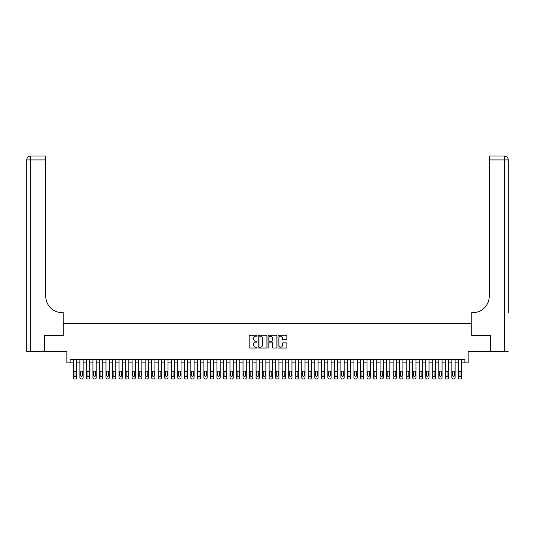 <?xml version="1.0" encoding="UTF-8"?>
<svg xmlns="http://www.w3.org/2000/svg" width="535" height="535" viewBox="0 0 535 535"><rect width="100%" height="100%" fill="white"/><g stroke="black" fill="none" stroke-linecap="round" stroke-linejoin="round"><path stroke-width="0.8" d="M257.061 335.706A0.448 0.448 0 0 0 256.613 335.258L249.805 335.258A0.642 0.642 0 0 0 249.163 335.893L249.163 347.422A0.642 0.642 0 0 0 249.805 348.064L256.613 348.064A0.448 0.448 0 0 0 257.061 347.616A0.448 0.448 0 0 0 256.613 347.168L255.73 347.168A2.046 2.046 0 0 1 253.684 345.115L253.684 344.159A2.046 2.046 0 0 1 255.73 342.106L256.613 342.106A0.448 0.448 0 0 0 257.061 341.658A0.448 0.448 0 0 0 256.613 341.21L255.73 341.21A2.046 2.046 0 0 1 253.684 339.163L253.684 338.2A2.046 2.046 0 0 1 255.73 336.154L256.613 336.154A0.448 0.448 0 0 0 257.061 335.706M286.218 339.772A0.642 0.642 0 0 0 286.86 339.13L286.86 335.893A0.642 0.642 0 0 0 286.218 335.258L278.661 335.258A0.642 0.642 0 0 0 278.019 335.893L278.019 347.422A0.642 0.642 0 0 0 278.661 348.064L286.218 348.064A0.642 0.642 0 0 0 286.86 347.422L286.86 343.517A0.642 0.642 0 0 0 286.218 342.875L282.982 342.875A0.642 0.642 0 0 0 282.346 343.517L282.346 345.456A1.712 1.712 0 0 1 280.628 347.168A1.712 1.712 0 0 1 278.916 345.456L278.916 337.866A1.712 1.712 0 0 1 280.628 336.154A1.712 1.712 0 0 1 282.346 337.866L282.346 339.13A0.642 0.642 0 0 0 282.982 339.772L286.218 339.772M464.888 362.864L468.152 362.864L468.152 351.776L490.501 351.776L490.501 335.458L471.743 335.458L471.743 323.715L63.257 323.715L63.257 335.458L44.499 335.458L44.499 351.776L66.848 351.776L66.848 362.864L73.375 362.864L73.375 377.677A1.304 1.304 0 0 0 74.679 378.987L75.328 378.987A1.304 1.304 0 0 0 76.639 377.677L76.639 362.864L79.896 362.864L79.896 377.677A1.304 1.304 0 0 0 81.206 378.987L81.855 378.987A1.304 1.304 0 0 0 83.159 377.677L83.159 362.864L86.423 362.864L86.423 377.677A1.304 1.304 0 0 0 87.727 378.987L88.382 378.987A1.304 1.304 0 0 0 89.686 377.677L89.686 362.864L92.95 362.864L92.95 377.677A1.304 1.304 0 0 0 94.254 378.987L94.909 378.987A1.304 1.304 0 0 0 96.213 377.677L96.213 362.864L99.477 362.864L99.477 377.677A1.304 1.304 0 0 0 100.781 378.987L101.429 378.987A1.304 1.304 0 0 0 102.74 377.677L102.74 362.864L105.997 362.864L105.997 377.677A1.304 1.304 0 0 0 107.308 378.987L107.956 378.987A1.304 1.304 0 0 0 109.26 377.677L109.26 362.864L112.524 362.864L112.524 377.677A1.304 1.304 0 0 0 113.828 378.987L114.483 378.987A1.304 1.304 0 0 0 115.787 377.677L115.787 362.864L119.051 362.864L119.051 377.677A1.304 1.304 0 0 0 120.355 378.987L121.01 378.987A1.304 1.304 0 0 0 122.314 377.677L122.314 362.864L125.578 362.864L125.578 377.677A1.304 1.304 0 0 0 126.882 378.987L127.531 378.987A1.304 1.304 0 0 0 128.835 377.677L128.835 362.864L132.098 362.864L132.098 377.677A1.304 1.304 0 0 0 133.409 378.987L134.058 378.987A1.304 1.304 0 0 0 135.362 377.677L135.362 362.864L138.625 362.864L138.625 377.677A1.304 1.304 0 0 0 139.929 378.987L140.585 378.987A1.304 1.304 0 0 0 141.889 377.677L141.889 362.864L145.152 362.864L145.152 377.677A1.304 1.304 0 0 0 146.456 378.987L147.112 378.987A1.304 1.304 0 0 0 148.416 377.677L148.416 362.864L151.679 362.864L151.679 377.677A1.304 1.304 0 0 0 152.983 378.987L153.632 378.987A1.304 1.304 0 0 0 154.936 377.677L154.936 362.864L158.2 362.864L158.2 377.677A1.304 1.304 0 0 0 159.504 378.987L160.159 378.987A1.304 1.304 0 0 0 161.463 377.677L161.463 362.864L164.726 362.864L164.726 377.677A1.304 1.304 0 0 0 166.031 378.987L166.686 378.987A1.304 1.304 0 0 0 167.99 377.677L167.99 362.864L171.253 362.864L171.253 377.677A1.304 1.304 0 0 0 172.558 378.987L173.213 378.987A1.304 1.304 0 0 0 174.517 377.677L174.517 362.864L177.78 362.864L177.78 377.677A1.304 1.304 0 0 0 179.085 378.987L179.733 378.987A1.304 1.304 0 0 0 181.037 377.677L181.037 362.864L184.301 362.864L184.301 377.677A1.304 1.304 0 0 0 185.605 378.987L186.26 378.987A1.304 1.304 0 0 0 187.564 377.677L187.564 362.864L190.828 362.864L190.828 377.677A1.304 1.304 0 0 0 192.132 378.987L192.787 378.987A1.304 1.304 0 0 0 194.091 377.677L194.091 362.864L197.355 362.864L197.355 377.677A1.304 1.304 0 0 0 198.659 378.987L199.308 378.987A1.304 1.304 0 0 0 200.618 377.677L200.618 362.864L203.882 362.864L203.882 377.677A1.304 1.304 0 0 0 205.186 378.987L205.835 378.987A1.304 1.304 0 0 0 207.139 377.677L207.139 362.864L210.402 362.864L210.402 377.677A1.304 1.304 0 0 0 211.706 378.987L212.362 378.987A1.304 1.304 0 0 0 213.666 377.677L213.666 362.864L216.929 362.864L216.929 377.677A1.304 1.304 0 0 0 218.233 378.987L218.889 378.987A1.304 1.304 0 0 0 220.193 377.677L220.193 362.864L223.456 362.864L223.456 377.677A1.304 1.304 0 0 0 224.76 378.987L225.409 378.987A1.304 1.304 0 0 0 226.72 377.677L226.72 362.864L229.976 362.864L229.976 377.677A1.304 1.304 0 0 0 231.287 378.987L231.936 378.987A1.304 1.304 0 0 0 233.24 377.677L233.24 362.864L236.503 362.864L236.503 377.677A1.304 1.304 0 0 0 237.808 378.987L238.463 378.987A1.304 1.304 0 0 0 239.767 377.677L239.767 362.864L243.03 362.864L243.03 377.677A1.304 1.304 0 0 0 244.334 378.987L244.99 378.987A1.304 1.304 0 0 0 246.294 377.677L246.294 362.864L249.557 362.864L249.557 377.677A1.304 1.304 0 0 0 250.861 378.987L251.51 378.987A1.304 1.304 0 0 0 252.821 377.677L252.821 362.864L256.078 362.864L256.078 377.677A1.304 1.304 0 0 0 257.388 378.987L258.037 378.987A1.304 1.304 0 0 0 259.341 377.677L259.341 362.864L262.605 362.864L262.605 377.677A1.304 1.304 0 0 0 263.909 378.987L264.564 378.987A1.304 1.304 0 0 0 265.868 377.677L265.868 362.864L269.132 362.864L269.132 377.677A1.304 1.304 0 0 0 270.436 378.987L271.091 378.987A1.304 1.304 0 0 0 272.395 377.677L272.395 362.864L275.659 362.864L275.659 377.677A1.304 1.304 0 0 0 276.963 378.987L277.611 378.987A1.304 1.304 0 0 0 278.922 377.677L278.922 362.864L282.179 362.864L282.179 377.677A1.304 1.304 0 0 0 283.49 378.987L284.138 378.987A1.304 1.304 0 0 0 285.443 377.677L285.443 362.864L288.706 362.864L288.706 377.677A1.304 1.304 0 0 0 290.01 378.987L290.665 378.987A1.304 1.304 0 0 0 291.97 377.677L291.97 362.864L295.233 362.864L295.233 377.677A1.304 1.304 0 0 0 296.537 378.987L297.192 378.987A1.304 1.304 0 0 0 298.497 377.677L298.497 362.864L301.76 362.864L301.76 377.677A1.304 1.304 0 0 0 303.064 378.987L303.713 378.987A1.304 1.304 0 0 0 305.024 377.677L305.024 362.864L308.28 362.864L308.28 377.677A1.304 1.304 0 0 0 309.591 378.987L310.24 378.987A1.304 1.304 0 0 0 311.544 377.677L311.544 362.864L314.807 362.864L314.807 377.677A1.304 1.304 0 0 0 316.111 378.987L316.767 378.987A1.304 1.304 0 0 0 318.071 377.677L318.071 362.864L321.334 362.864L321.334 377.677A1.304 1.304 0 0 0 322.638 378.987L323.294 378.987A1.304 1.304 0 0 0 324.598 377.677L324.598 362.864L327.861 362.864L327.861 377.677A1.304 1.304 0 0 0 329.165 378.987L329.814 378.987A1.304 1.304 0 0 0 331.118 377.677L331.118 362.864L334.382 362.864L334.382 377.677A1.304 1.304 0 0 0 335.692 378.987L336.341 378.987A1.304 1.304 0 0 0 337.645 377.677L337.645 362.864L340.909 362.864L340.909 377.677A1.304 1.304 0 0 0 342.213 378.987L342.868 378.987A1.304 1.304 0 0 0 344.172 377.677L344.172 362.864L347.436 362.864L347.436 377.677A1.304 1.304 0 0 0 348.74 378.987L349.395 378.987A1.304 1.304 0 0 0 350.699 377.677L350.699 362.864L353.963 362.864L353.963 377.677A1.304 1.304 0 0 0 355.267 378.987L355.915 378.987A1.304 1.304 0 0 0 357.219 377.677L357.219 362.864L360.483 362.864L360.483 377.677A1.304 1.304 0 0 0 361.787 378.987L362.442 378.987A1.304 1.304 0 0 0 363.746 377.677L363.746 362.864L367.01 362.864L367.01 377.677A1.304 1.304 0 0 0 368.314 378.987L368.969 378.987A1.304 1.304 0 0 0 370.273 377.677L370.273 362.864L373.537 362.864L373.537 377.677A1.304 1.304 0 0 0 374.841 378.987L375.496 378.987A1.304 1.304 0 0 0 376.8 377.677L376.8 362.864L380.064 362.864L380.064 377.677A1.304 1.304 0 0 0 381.368 378.987L382.017 378.987A1.304 1.304 0 0 0 383.321 377.677L383.321 362.864L386.584 362.864L386.584 377.677A1.304 1.304 0 0 0 387.888 378.987L388.544 378.987A1.304 1.304 0 0 0 389.848 377.677L389.848 362.864L393.111 362.864L393.111 377.677A1.304 1.304 0 0 0 394.415 378.987L395.071 378.987A1.304 1.304 0 0 0 396.375 377.677L396.375 362.864L399.638 362.864L399.638 377.677A1.304 1.304 0 0 0 400.942 378.987L401.591 378.987A1.304 1.304 0 0 0 402.902 377.677L402.902 362.864L406.165 362.864L406.165 377.677A1.304 1.304 0 0 0 407.469 378.987L408.118 378.987A1.304 1.304 0 0 0 409.422 377.677L409.422 362.864L412.686 362.864L412.686 377.677A1.304 1.304 0 0 0 413.99 378.987L414.645 378.987A1.304 1.304 0 0 0 415.949 377.677L415.949 362.864L419.213 362.864L419.213 377.677A1.304 1.304 0 0 0 420.517 378.987L421.172 378.987A1.304 1.304 0 0 0 422.476 377.677L422.476 362.864L425.74 362.864L425.74 377.677A1.304 1.304 0 0 0 427.044 378.987L427.692 378.987A1.304 1.304 0 0 0 429.003 377.677L429.003 362.864L432.26 362.864L432.26 377.677A1.304 1.304 0 0 0 433.571 378.987L434.219 378.987A1.304 1.304 0 0 0 435.523 377.677L435.523 362.864L438.787 362.864L438.787 377.677A1.304 1.304 0 0 0 440.091 378.987L440.746 378.987A1.304 1.304 0 0 0 442.05 377.677L442.05 362.864L445.314 362.864L445.314 377.677A1.304 1.304 0 0 0 446.618 378.987L447.273 378.987A1.304 1.304 0 0 0 448.577 377.677L448.577 362.864L451.841 362.864L451.841 377.677A1.304 1.304 0 0 0 453.145 378.987L453.794 378.987A1.304 1.304 0 0 0 455.104 377.677L455.104 362.864L458.361 362.864L458.361 377.677A1.304 1.304 0 0 0 459.672 378.987L460.321 378.987A1.304 1.304 0 0 0 461.625 377.677L461.625 362.864L464.888 362.864L464.888 359.607L70.112 359.607L70.112 362.864M266.938 335.893A0.642 0.642 0 0 0 266.296 335.258L258.739 335.258A0.642 0.642 0 0 0 258.097 335.893L258.097 347.422A0.642 0.642 0 0 0 258.739 348.064L266.296 348.064A0.642 0.642 0 0 0 266.938 347.422L266.938 335.893M268.704 335.258L276.261 335.258A0.642 0.642 0 0 1 276.903 335.893L276.903 347.422A0.642 0.642 0 0 1 276.261 348.064L273.024 348.064A0.642 0.642 0 0 1 272.382 347.422L272.382 342.748A0.642 0.642 0 0 0 271.747 342.106L269.6 342.106A0.642 0.642 0 0 0 268.958 342.748L268.958 347.616A0.448 0.448 0 0 1 268.51 348.064A0.448 0.448 0 0 1 268.062 347.616L268.062 335.893A0.642 0.642 0 0 1 268.704 335.258M259.448 336.154A0.448 0.448 0 0 0 259 336.602L259 346.72A0.448 0.448 0 0 0 259.448 347.168L260.371 347.168A2.046 2.046 0 0 0 262.424 345.115L262.424 338.2A2.046 2.046 0 0 0 260.371 336.154L259.448 336.154M272.382 337.899A1.712 1.712 0 0 0 270.67 336.181A1.712 1.712 0 0 0 268.958 337.899L268.958 340.568A0.642 0.642 0 0 0 269.6 341.21L271.747 341.21A0.642 0.642 0 0 0 272.382 340.568L272.382 337.899M76.639 359.607L76.639 377.677M73.375 359.607L73.375 377.677M76.05 375.329A1.043 1.043 0 0 1 75.007 376.372A1.043 1.043 0 0 1 73.957 375.329L73.957 372.199A1.043 1.043 0 0 1 75.007 371.156A1.043 1.043 0 0 1 76.05 372.199L76.05 375.329M74.679 378.987L75.328 378.987M44.305 335.458L63.197 335.458L63.197 312.621L62.087 312.621A16.311 16.311 0 0 1 45.769 296.31L45.769 159.932L30.662 159.932L30.662 351.776L44.305 351.776L44.305 335.458M30.662 351.776L26.75 351.776L26.75 159.932A3.912 3.912 0 0 1 30.662 156.013L45.769 156.013L45.769 159.932M26.75 312.621L26.75 159.932L30.662 159.932L30.662 156.013M62.087 312.621A16.311 16.311 0 0 1 45.769 296.31M508.25 351.776L490.695 351.776L490.695 335.458L471.803 335.458L471.803 312.621L472.913 312.621A16.311 16.311 0 0 0 489.231 296.31L489.231 156.013L504.338 156.013A3.912 3.912 0 0 1 508.25 159.932L508.25 312.621M472.913 312.621A16.311 16.311 0 0 0 489.231 296.31M508.25 159.932A3.912 3.912 0 0 0 504.338 156.013A3.912 3.912 0 0 1 508.25 159.932L489.231 159.932M80.484 375.329A1.043 1.043 0 0 0 81.527 376.372A1.043 1.043 0 0 0 82.571 375.329A1.043 1.043 0 0 1 81.527 376.372A1.043 1.043 0 0 1 80.484 375.329L80.484 372.199A1.043 1.043 0 0 1 81.527 371.156A1.043 1.043 0 0 1 82.571 372.199L82.571 375.329M87.011 375.329A1.043 1.043 0 0 0 88.054 376.372A1.043 1.043 0 0 0 89.098 375.329A1.043 1.043 0 0 1 88.054 376.372A1.043 1.043 0 0 1 87.011 375.329L87.011 372.199A1.043 1.043 0 0 1 88.054 371.156A1.043 1.043 0 0 1 89.098 372.199L89.098 375.329M93.538 375.329A1.043 1.043 0 0 0 94.581 376.372A1.043 1.043 0 0 0 95.625 375.329A1.043 1.043 0 0 1 94.581 376.372A1.043 1.043 0 0 1 93.538 375.329L93.538 372.199A1.043 1.043 0 0 1 94.581 371.156A1.043 1.043 0 0 1 95.625 372.199L95.625 375.329M100.058 375.329A1.043 1.043 0 0 0 101.108 376.372A1.043 1.043 0 0 0 102.152 375.329A1.043 1.043 0 0 1 101.108 376.372A1.043 1.043 0 0 1 100.058 375.329L100.058 372.199A1.043 1.043 0 0 1 101.108 371.156A1.043 1.043 0 0 1 102.152 372.199L102.152 375.329M83.159 359.607L83.159 377.677M79.896 359.607L79.896 377.677M81.206 378.987L81.855 378.987M89.686 359.607L89.686 377.677M86.423 359.607L86.423 377.677M87.727 378.987L88.382 378.987M96.213 359.607L96.213 377.677M92.95 359.607L92.95 377.677M94.254 378.987L94.909 378.987M102.74 359.607L102.74 377.677M99.477 359.607L99.477 377.677M100.781 378.987L101.429 378.987M106.585 375.329A1.043 1.043 0 0 0 107.629 376.372A1.043 1.043 0 0 0 108.672 375.329A1.043 1.043 0 0 1 107.629 376.372A1.043 1.043 0 0 1 106.585 375.329L106.585 372.199A1.043 1.043 0 0 1 107.629 371.156A1.043 1.043 0 0 1 108.672 372.199L108.672 375.329M109.26 359.607L109.26 377.677M105.997 359.607L105.997 377.677M107.308 378.987L107.956 378.987M113.112 375.329A1.043 1.043 0 0 0 114.156 376.372A1.043 1.043 0 0 0 115.199 375.329A1.043 1.043 0 0 1 114.156 376.372A1.043 1.043 0 0 1 113.112 375.329L113.112 372.199A1.043 1.043 0 0 1 114.156 371.156A1.043 1.043 0 0 1 115.199 372.199L115.199 375.329M115.787 359.607L115.787 377.677M112.524 359.607L112.524 377.677M113.828 378.987L114.483 378.987M119.639 375.329A1.043 1.043 0 0 0 120.683 376.372A1.043 1.043 0 0 0 121.726 375.329A1.043 1.043 0 0 1 120.683 376.372A1.043 1.043 0 0 1 119.639 375.329L119.639 372.199A1.043 1.043 0 0 1 120.683 371.156A1.043 1.043 0 0 1 121.726 372.199L121.726 375.329M122.314 359.607L122.314 377.677M119.051 359.607L119.051 377.677M120.355 378.987L121.01 378.987M126.16 375.329A1.043 1.043 0 0 0 127.21 376.372A1.043 1.043 0 0 0 128.253 375.329A1.043 1.043 0 0 1 127.21 376.372A1.043 1.043 0 0 1 126.16 375.329L126.16 372.199A1.043 1.043 0 0 1 127.21 371.156A1.043 1.043 0 0 1 128.253 372.199L128.253 375.329M128.835 359.607L128.835 377.677M125.578 359.607L125.578 377.677M126.882 378.987L127.531 378.987M132.687 375.329A1.043 1.043 0 0 0 133.73 376.372A1.043 1.043 0 0 0 134.773 375.329A1.043 1.043 0 0 1 133.73 376.372A1.043 1.043 0 0 1 132.687 375.329L132.687 372.199A1.043 1.043 0 0 1 133.73 371.156A1.043 1.043 0 0 1 134.773 372.199L134.773 375.329M135.362 359.607L135.362 377.677M132.098 359.607L132.098 377.677M133.409 378.987L134.058 378.987M139.214 375.329A1.043 1.043 0 0 0 140.257 376.372A1.043 1.043 0 0 0 141.3 375.329A1.043 1.043 0 0 1 140.257 376.372A1.043 1.043 0 0 1 139.214 375.329L139.214 372.199A1.043 1.043 0 0 1 140.257 371.156A1.043 1.043 0 0 1 141.3 372.199L141.3 375.329M141.889 359.607L141.889 377.677M138.625 359.607L138.625 377.677M139.929 378.987L140.585 378.987M145.741 375.329A1.043 1.043 0 0 0 146.784 376.372A1.043 1.043 0 0 0 147.827 375.329A1.043 1.043 0 0 1 146.784 376.372A1.043 1.043 0 0 1 145.741 375.329L145.741 372.199A1.043 1.043 0 0 1 146.784 371.156A1.043 1.043 0 0 1 147.827 372.199L147.827 375.329M148.416 359.607L148.416 377.677M145.152 359.607L145.152 377.677M146.456 378.987L147.112 378.987M152.261 375.329A1.043 1.043 0 0 0 153.311 376.372A1.043 1.043 0 0 0 154.354 375.329A1.043 1.043 0 0 1 153.311 376.372A1.043 1.043 0 0 1 152.261 375.329L152.261 372.199A1.043 1.043 0 0 1 153.311 371.156A1.043 1.043 0 0 1 154.354 372.199L154.354 375.329M154.936 359.607L154.936 377.677M151.679 359.607L151.679 377.677M152.983 378.987L153.632 378.987M158.788 375.329A1.043 1.043 0 0 0 159.831 376.372A1.043 1.043 0 0 0 160.874 375.329A1.043 1.043 0 0 1 159.831 376.372A1.043 1.043 0 0 1 158.788 375.329L158.788 372.199A1.043 1.043 0 0 1 159.831 371.156A1.043 1.043 0 0 1 160.874 372.199L160.874 375.329M161.463 359.607L161.463 377.677M158.2 359.607L158.2 377.677M159.504 378.987L160.159 378.987M165.315 375.329A1.043 1.043 0 0 0 166.358 376.372A1.043 1.043 0 0 0 167.401 375.329A1.043 1.043 0 0 1 166.358 376.372A1.043 1.043 0 0 1 165.315 375.329L165.315 372.199A1.043 1.043 0 0 1 166.358 371.156A1.043 1.043 0 0 1 167.401 372.199L167.401 375.329M167.99 359.607L167.99 377.677M164.726 359.607L164.726 377.677M166.031 378.987L166.686 378.987M171.842 375.329A1.043 1.043 0 0 0 172.885 376.372A1.043 1.043 0 0 0 173.928 375.329A1.043 1.043 0 0 1 172.885 376.372A1.043 1.043 0 0 1 171.842 375.329L171.842 372.199A1.043 1.043 0 0 1 172.885 371.156A1.043 1.043 0 0 1 173.928 372.199L173.928 375.329M174.517 359.607L174.517 377.677M171.253 359.607L171.253 377.677M172.558 378.987L173.213 378.987M178.362 375.329A1.043 1.043 0 0 0 179.406 376.372A1.043 1.043 0 0 0 180.455 375.329A1.043 1.043 0 0 1 179.406 376.372A1.043 1.043 0 0 1 178.362 375.329L178.362 372.199A1.043 1.043 0 0 1 179.406 371.156A1.043 1.043 0 0 1 180.455 372.199L180.455 375.329M181.037 359.607L181.037 377.677M177.78 359.607L177.78 377.677M179.085 378.987L179.733 378.987M184.889 375.329A1.043 1.043 0 0 0 185.933 376.372A1.043 1.043 0 0 0 186.976 375.329A1.043 1.043 0 0 1 185.933 376.372A1.043 1.043 0 0 1 184.889 375.329L184.889 372.199A1.043 1.043 0 0 1 185.933 371.156A1.043 1.043 0 0 1 186.976 372.199L186.976 375.329M187.564 359.607L187.564 377.677M184.301 359.607L184.301 377.677M185.605 378.987L186.26 378.987M191.416 375.329A1.043 1.043 0 0 0 192.46 376.372A1.043 1.043 0 0 0 193.503 375.329A1.043 1.043 0 0 1 192.46 376.372A1.043 1.043 0 0 1 191.416 375.329L191.416 372.199A1.043 1.043 0 0 1 192.46 371.156A1.043 1.043 0 0 1 193.503 372.199L193.503 375.329M194.091 359.607L194.091 377.677M190.828 359.607L190.828 377.677M192.132 378.987L192.787 378.987M197.943 375.329A1.043 1.043 0 0 0 198.987 376.372A1.043 1.043 0 0 0 200.03 375.329A1.043 1.043 0 0 1 198.987 376.372A1.043 1.043 0 0 1 197.943 375.329L197.943 372.199A1.043 1.043 0 0 1 198.987 371.156A1.043 1.043 0 0 1 200.03 372.199L200.03 375.329M200.618 359.607L200.618 377.677M197.355 359.607L197.355 377.677M198.659 378.987L199.308 378.987M204.464 375.329A1.043 1.043 0 0 0 205.507 376.372A1.043 1.043 0 0 0 206.557 375.329A1.043 1.043 0 0 1 205.507 376.372A1.043 1.043 0 0 1 204.464 375.329L204.464 372.199A1.043 1.043 0 0 1 205.507 371.156A1.043 1.043 0 0 1 206.557 372.199L206.557 375.329M207.139 359.607L207.139 377.677M203.882 359.607L203.882 377.677M205.186 378.987L205.835 378.987M210.991 375.329A1.043 1.043 0 0 0 212.034 376.372A1.043 1.043 0 0 0 213.077 375.329A1.043 1.043 0 0 1 212.034 376.372A1.043 1.043 0 0 1 210.991 375.329L210.991 372.199A1.043 1.043 0 0 1 212.034 371.156A1.043 1.043 0 0 1 213.077 372.199L213.077 375.329M213.666 359.607L213.666 377.677M210.402 359.607L210.402 377.677M211.706 378.987L212.362 378.987M217.518 375.329A1.043 1.043 0 0 0 218.561 376.372A1.043 1.043 0 0 0 219.604 375.329A1.043 1.043 0 0 1 218.561 376.372A1.043 1.043 0 0 1 217.518 375.329L217.518 372.199A1.043 1.043 0 0 1 218.561 371.156A1.043 1.043 0 0 1 219.604 372.199L219.604 375.329M220.193 359.607L220.193 377.677M216.929 359.607L216.929 377.677M218.233 378.987L218.889 378.987M224.045 375.329A1.043 1.043 0 0 0 225.088 376.372A1.043 1.043 0 0 0 226.131 375.329A1.043 1.043 0 0 1 225.088 376.372A1.043 1.043 0 0 1 224.045 375.329L224.045 372.199A1.043 1.043 0 0 1 225.088 371.156A1.043 1.043 0 0 1 226.131 372.199L226.131 375.329M226.72 359.607L226.72 377.677M223.456 359.607L223.456 377.677M224.76 378.987L225.409 378.987M230.565 375.329A1.043 1.043 0 0 0 231.608 376.372A1.043 1.043 0 0 0 232.658 375.329A1.043 1.043 0 0 1 231.608 376.372A1.043 1.043 0 0 1 230.565 375.329L230.565 372.199A1.043 1.043 0 0 1 231.608 371.156A1.043 1.043 0 0 1 232.658 372.199L232.658 375.329M233.24 359.607L233.24 377.677M229.976 359.607L229.976 377.677M231.287 378.987L231.936 378.987M237.092 375.329A1.043 1.043 0 0 0 238.135 376.372A1.043 1.043 0 0 0 239.178 375.329A1.043 1.043 0 0 1 238.135 376.372A1.043 1.043 0 0 1 237.092 375.329L237.092 372.199A1.043 1.043 0 0 1 238.135 371.156A1.043 1.043 0 0 1 239.178 372.199L239.178 375.329M239.767 359.607L239.767 377.677M236.503 359.607L236.503 377.677M237.808 378.987L238.463 378.987M243.619 375.329A1.043 1.043 0 0 0 244.662 376.372A1.043 1.043 0 0 0 245.705 375.329A1.043 1.043 0 0 1 244.662 376.372A1.043 1.043 0 0 1 243.619 375.329L243.619 372.199A1.043 1.043 0 0 1 244.662 371.156A1.043 1.043 0 0 1 245.705 372.199L245.705 375.329M246.294 359.607L246.294 377.677M243.03 359.607L243.03 377.677M244.334 378.987L244.99 378.987M250.146 375.329A1.043 1.043 0 0 0 251.189 376.372A1.043 1.043 0 0 0 252.232 375.329A1.043 1.043 0 0 1 251.189 376.372A1.043 1.043 0 0 1 250.146 375.329L250.146 372.199A1.043 1.043 0 0 1 251.189 371.156A1.043 1.043 0 0 1 252.232 372.199L252.232 375.329M252.821 359.607L252.821 377.677M249.557 359.607L249.557 377.677M250.861 378.987L251.51 378.987M256.666 375.329A1.043 1.043 0 0 0 257.709 376.372A1.043 1.043 0 0 0 258.759 375.329A1.043 1.043 0 0 1 257.709 376.372A1.043 1.043 0 0 1 256.666 375.329L256.666 372.199A1.043 1.043 0 0 1 257.709 371.156A1.043 1.043 0 0 1 258.759 372.199L258.759 375.329M259.341 359.607L259.341 377.677M256.078 359.607L256.078 377.677M257.388 378.987L258.037 378.987M263.193 375.329A1.043 1.043 0 0 0 264.236 376.372A1.043 1.043 0 0 0 265.28 375.329A1.043 1.043 0 0 1 264.236 376.372A1.043 1.043 0 0 1 263.193 375.329L263.193 372.199A1.043 1.043 0 0 1 264.236 371.156A1.043 1.043 0 0 1 265.28 372.199L265.28 375.329M265.868 359.607L265.868 377.677M262.605 359.607L262.605 377.677M263.909 378.987L264.564 378.987M269.72 375.329A1.043 1.043 0 0 0 270.763 376.372A1.043 1.043 0 0 0 271.807 375.329A1.043 1.043 0 0 1 270.763 376.372A1.043 1.043 0 0 1 269.72 375.329L269.72 372.199A1.043 1.043 0 0 1 270.763 371.156A1.043 1.043 0 0 1 271.807 372.199L271.807 375.329M272.395 359.607L272.395 377.677M269.132 359.607L269.132 377.677M270.436 378.987L271.091 378.987M276.241 375.329A1.043 1.043 0 0 0 277.29 376.372A1.043 1.043 0 0 0 278.334 375.329A1.043 1.043 0 0 1 277.29 376.372A1.043 1.043 0 0 1 276.241 375.329L276.241 372.199A1.043 1.043 0 0 1 277.29 371.156A1.043 1.043 0 0 1 278.334 372.199L278.334 375.329M278.922 359.607L278.922 377.677M275.659 359.607L275.659 377.677M276.963 378.987L277.611 378.987M282.768 375.329A1.043 1.043 0 0 0 283.811 376.372A1.043 1.043 0 0 0 284.854 375.329A1.043 1.043 0 0 1 283.811 376.372A1.043 1.043 0 0 1 282.768 375.329L282.768 372.199A1.043 1.043 0 0 1 283.811 371.156A1.043 1.043 0 0 1 284.854 372.199L284.854 375.329M285.443 359.607L285.443 377.677M282.179 359.607L282.179 377.677M283.49 378.987L284.138 378.987M289.295 375.329A1.043 1.043 0 0 0 290.338 376.372A1.043 1.043 0 0 0 291.381 375.329A1.043 1.043 0 0 1 290.338 376.372A1.043 1.043 0 0 1 289.295 375.329L289.295 372.199A1.043 1.043 0 0 1 290.338 371.156A1.043 1.043 0 0 1 291.381 372.199L291.381 375.329M291.97 359.607L291.97 377.677M288.706 359.607L288.706 377.677M290.01 378.987L290.665 378.987M295.822 375.329A1.043 1.043 0 0 0 296.865 376.372A1.043 1.043 0 0 0 297.908 375.329A1.043 1.043 0 0 1 296.865 376.372A1.043 1.043 0 0 1 295.822 375.329L295.822 372.199A1.043 1.043 0 0 1 296.865 371.156A1.043 1.043 0 0 1 297.908 372.199L297.908 375.329M298.497 359.607L298.497 377.677M295.233 359.607L295.233 377.677M296.537 378.987L297.192 378.987M302.342 375.329A1.043 1.043 0 0 0 303.392 376.372A1.043 1.043 0 0 0 304.435 375.329A1.043 1.043 0 0 1 303.392 376.372A1.043 1.043 0 0 1 302.342 375.329L302.342 372.199A1.043 1.043 0 0 1 303.392 371.156A1.043 1.043 0 0 1 304.435 372.199L304.435 375.329M305.024 359.607L305.024 377.677M301.76 359.607L301.76 377.677M303.064 378.987L303.713 378.987M308.869 375.329A1.043 1.043 0 0 0 309.912 376.372A1.043 1.043 0 0 0 310.955 375.329A1.043 1.043 0 0 1 309.912 376.372A1.043 1.043 0 0 1 308.869 375.329L308.869 372.199A1.043 1.043 0 0 1 309.912 371.156A1.043 1.043 0 0 1 310.955 372.199L310.955 375.329M311.544 359.607L311.544 377.677M308.28 359.607L308.28 377.677M309.591 378.987L310.24 378.987M315.396 375.329A1.043 1.043 0 0 0 316.439 376.372A1.043 1.043 0 0 0 317.482 375.329A1.043 1.043 0 0 1 316.439 376.372A1.043 1.043 0 0 1 315.396 375.329L315.396 372.199A1.043 1.043 0 0 1 316.439 371.156A1.043 1.043 0 0 1 317.482 372.199L317.482 375.329M318.071 359.607L318.071 377.677M314.807 359.607L314.807 377.677M316.111 378.987L316.767 378.987M321.923 375.329A1.043 1.043 0 0 0 322.966 376.372A1.043 1.043 0 0 0 324.009 375.329A1.043 1.043 0 0 1 322.966 376.372A1.043 1.043 0 0 1 321.923 375.329L321.923 372.199A1.043 1.043 0 0 1 322.966 371.156A1.043 1.043 0 0 1 324.009 372.199L324.009 375.329M324.598 359.607L324.598 377.677M321.334 359.607L321.334 377.677M322.638 378.987L323.294 378.987M328.443 375.329A1.043 1.043 0 0 0 329.493 376.372A1.043 1.043 0 0 0 330.536 375.329A1.043 1.043 0 0 1 329.493 376.372A1.043 1.043 0 0 1 328.443 375.329L328.443 372.199A1.043 1.043 0 0 1 329.493 371.156A1.043 1.043 0 0 1 330.536 372.199L330.536 375.329M331.118 359.607L331.118 377.677M327.861 359.607L327.861 377.677M329.165 378.987L329.814 378.987M334.97 375.329A1.043 1.043 0 0 0 336.013 376.372A1.043 1.043 0 0 0 337.057 375.329A1.043 1.043 0 0 1 336.013 376.372A1.043 1.043 0 0 1 334.97 375.329L334.97 372.199A1.043 1.043 0 0 1 336.013 371.156A1.043 1.043 0 0 1 337.057 372.199L337.057 375.329M337.645 359.607L337.645 377.677M334.382 359.607L334.382 377.677M335.692 378.987L336.341 378.987M341.497 375.329A1.043 1.043 0 0 0 342.54 376.372A1.043 1.043 0 0 0 343.584 375.329A1.043 1.043 0 0 1 342.54 376.372A1.043 1.043 0 0 1 341.497 375.329L341.497 372.199A1.043 1.043 0 0 1 342.54 371.156A1.043 1.043 0 0 1 343.584 372.199L343.584 375.329M344.172 359.607L344.172 377.677M340.909 359.607L340.909 377.677M342.213 378.987L342.868 378.987M348.024 375.329A1.043 1.043 0 0 0 349.067 376.372A1.043 1.043 0 0 0 350.111 375.329A1.043 1.043 0 0 1 349.067 376.372A1.043 1.043 0 0 1 348.024 375.329L348.024 372.199A1.043 1.043 0 0 1 349.067 371.156A1.043 1.043 0 0 1 350.111 372.199L350.111 375.329M350.699 359.607L350.699 377.677M347.436 359.607L347.436 377.677M348.74 378.987L349.395 378.987M354.544 375.329A1.043 1.043 0 0 0 355.594 376.372A1.043 1.043 0 0 0 356.638 375.329A1.043 1.043 0 0 1 355.594 376.372A1.043 1.043 0 0 1 354.544 375.329L354.544 372.199A1.043 1.043 0 0 1 355.594 371.156A1.043 1.043 0 0 1 356.638 372.199L356.638 375.329M357.219 359.607L357.219 377.677M353.963 359.607L353.963 377.677M355.267 378.987L355.915 378.987M361.071 375.329A1.043 1.043 0 0 0 362.115 376.372A1.043 1.043 0 0 0 363.158 375.329A1.043 1.043 0 0 1 362.115 376.372A1.043 1.043 0 0 1 361.071 375.329L361.071 372.199A1.043 1.043 0 0 1 362.115 371.156A1.043 1.043 0 0 1 363.158 372.199L363.158 375.329M363.746 359.607L363.746 377.677M360.483 359.607L360.483 377.677M361.787 378.987L362.442 378.987M367.598 375.329A1.043 1.043 0 0 0 368.642 376.372A1.043 1.043 0 0 0 369.685 375.329A1.043 1.043 0 0 1 368.642 376.372A1.043 1.043 0 0 1 367.598 375.329L367.598 372.199A1.043 1.043 0 0 1 368.642 371.156A1.043 1.043 0 0 1 369.685 372.199L369.685 375.329M370.273 359.607L370.273 377.677M367.01 359.607L367.01 377.677M368.314 378.987L368.969 378.987M374.125 375.329A1.043 1.043 0 0 0 375.169 376.372A1.043 1.043 0 0 0 376.212 375.329A1.043 1.043 0 0 1 375.169 376.372A1.043 1.043 0 0 1 374.125 375.329L374.125 372.199A1.043 1.043 0 0 1 375.169 371.156A1.043 1.043 0 0 1 376.212 372.199L376.212 375.329M376.8 359.607L376.8 377.677M373.537 359.607L373.537 377.677M374.841 378.987L375.496 378.987M380.646 375.329A1.043 1.043 0 0 0 381.689 376.372A1.043 1.043 0 0 0 382.739 375.329A1.043 1.043 0 0 1 381.689 376.372A1.043 1.043 0 0 1 380.646 375.329L380.646 372.199A1.043 1.043 0 0 1 381.689 371.156A1.043 1.043 0 0 1 382.739 372.199L382.739 375.329M383.321 359.607L383.321 377.677M380.064 359.607L380.064 377.677M381.368 378.987L382.017 378.987M387.173 375.329A1.043 1.043 0 0 0 388.216 376.372A1.043 1.043 0 0 0 389.259 375.329A1.043 1.043 0 0 1 388.216 376.372A1.043 1.043 0 0 1 387.173 375.329L387.173 372.199A1.043 1.043 0 0 1 388.216 371.156A1.043 1.043 0 0 1 389.259 372.199L389.259 375.329M389.848 359.607L389.848 377.677M386.584 359.607L386.584 377.677M387.888 378.987L388.544 378.987M393.7 375.329A1.043 1.043 0 0 0 394.743 376.372A1.043 1.043 0 0 0 395.786 375.329A1.043 1.043 0 0 1 394.743 376.372A1.043 1.043 0 0 1 393.7 375.329L393.7 372.199A1.043 1.043 0 0 1 394.743 371.156A1.043 1.043 0 0 1 395.786 372.199L395.786 375.329M396.375 359.607L396.375 377.677M393.111 359.607L393.111 377.677M394.415 378.987L395.071 378.987M400.227 375.329A1.043 1.043 0 0 0 401.27 376.372A1.043 1.043 0 0 0 402.313 375.329A1.043 1.043 0 0 1 401.27 376.372A1.043 1.043 0 0 1 400.227 375.329L400.227 372.199A1.043 1.043 0 0 1 401.27 371.156A1.043 1.043 0 0 1 402.313 372.199L402.313 375.329M402.902 359.607L402.902 377.677M399.638 359.607L399.638 377.677M400.942 378.987L401.591 378.987M406.747 375.329A1.043 1.043 0 0 0 407.79 376.372A1.043 1.043 0 0 0 408.84 375.329A1.043 1.043 0 0 1 407.79 376.372A1.043 1.043 0 0 1 406.747 375.329L406.747 372.199A1.043 1.043 0 0 1 407.79 371.156A1.043 1.043 0 0 1 408.84 372.199L408.84 375.329M409.422 359.607L409.422 377.677M406.165 359.607L406.165 377.677M407.469 378.987L408.118 378.987M413.274 375.329A1.043 1.043 0 0 0 414.317 376.372A1.043 1.043 0 0 0 415.361 375.329A1.043 1.043 0 0 1 414.317 376.372A1.043 1.043 0 0 1 413.274 375.329L413.274 372.199A1.043 1.043 0 0 1 414.317 371.156A1.043 1.043 0 0 1 415.361 372.199L415.361 375.329M415.949 359.607L415.949 377.677M412.686 359.607L412.686 377.677M413.99 378.987L414.645 378.987M419.801 375.329A1.043 1.043 0 0 0 420.844 376.372A1.043 1.043 0 0 0 421.888 375.329A1.043 1.043 0 0 1 420.844 376.372A1.043 1.043 0 0 1 419.801 375.329L419.801 372.199A1.043 1.043 0 0 1 420.844 371.156A1.043 1.043 0 0 1 421.888 372.199L421.888 375.329M422.476 359.607L422.476 377.677M419.213 359.607L419.213 377.677M420.517 378.987L421.172 378.987M426.328 375.329A1.043 1.043 0 0 0 427.371 376.372A1.043 1.043 0 0 0 428.415 375.329A1.043 1.043 0 0 1 427.371 376.372A1.043 1.043 0 0 1 426.328 375.329L426.328 372.199A1.043 1.043 0 0 1 427.371 371.156A1.043 1.043 0 0 1 428.415 372.199L428.415 375.329M429.003 359.607L429.003 377.677M425.74 359.607L425.74 377.677M427.044 378.987L427.692 378.987M432.848 375.329A1.043 1.043 0 0 0 433.892 376.372A1.043 1.043 0 0 0 434.942 375.329A1.043 1.043 0 0 1 433.892 376.372A1.043 1.043 0 0 1 432.848 375.329L432.848 372.199A1.043 1.043 0 0 1 433.892 371.156A1.043 1.043 0 0 1 434.942 372.199L434.942 375.329M435.523 359.607L435.523 377.677M432.26 359.607L432.26 377.677M433.571 378.987L434.219 378.987M439.375 375.329A1.043 1.043 0 0 0 440.419 376.372A1.043 1.043 0 0 0 441.462 375.329A1.043 1.043 0 0 1 440.419 376.372A1.043 1.043 0 0 1 439.375 375.329L439.375 372.199A1.043 1.043 0 0 1 440.419 371.156A1.043 1.043 0 0 1 441.462 372.199L441.462 375.329M442.05 359.607L442.05 377.677M438.787 359.607L438.787 377.677M440.091 378.987L440.746 378.987M445.902 375.329A1.043 1.043 0 0 0 446.946 376.372A1.043 1.043 0 0 0 447.989 375.329A1.043 1.043 0 0 1 446.946 376.372A1.043 1.043 0 0 1 445.902 375.329L445.902 372.199A1.043 1.043 0 0 1 446.946 371.156A1.043 1.043 0 0 1 447.989 372.199L447.989 375.329M448.577 359.607L448.577 377.677M445.314 359.607L445.314 377.677M446.618 378.987L447.273 378.987M452.429 375.329A1.043 1.043 0 0 0 453.473 376.372A1.043 1.043 0 0 0 454.516 375.329A1.043 1.043 0 0 1 453.473 376.372A1.043 1.043 0 0 1 452.429 375.329L452.429 372.199A1.043 1.043 0 0 1 453.473 371.156A1.043 1.043 0 0 1 454.516 372.199L454.516 375.329M455.104 359.607L455.104 377.677M451.841 359.607L451.841 377.677M453.145 378.987L453.794 378.987M458.95 375.329A1.043 1.043 0 0 0 459.993 376.372A1.043 1.043 0 0 0 461.043 375.329A1.043 1.043 0 0 1 459.993 376.372A1.043 1.043 0 0 1 458.95 375.329L458.95 372.199A1.043 1.043 0 0 1 459.993 371.156A1.043 1.043 0 0 1 461.043 372.199L461.043 375.329M461.625 359.607L461.625 377.677M458.361 359.607L458.361 377.677M459.672 378.987L460.321 378.987M504.338 351.776L504.338 156.013"/></g></svg>
